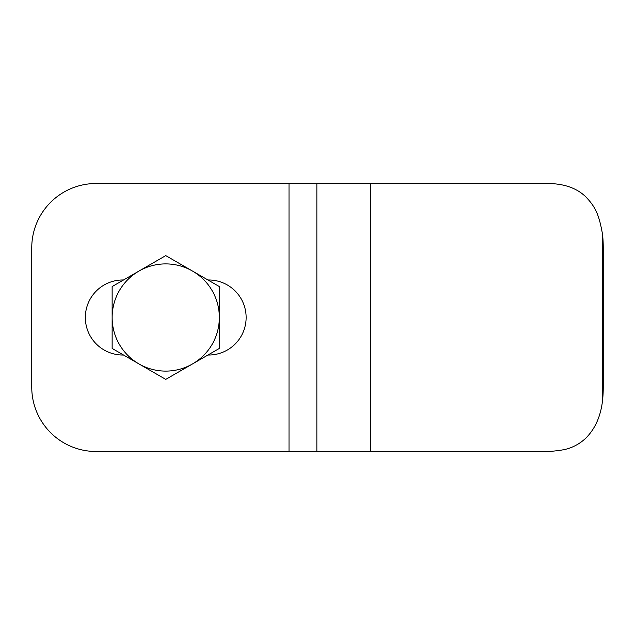 <?xml version="1.0" encoding="UTF-8"?>
<svg xmlns="http://www.w3.org/2000/svg" width="635" height="635" viewBox="0 0 635 635"><rect width="100%" height="100%" fill="white"/><g stroke="black" fill="none" stroke-linecap="round" stroke-linejoin="round"><path stroke-width="0.95" d="M316.857 451.493L548.743 451.493C558.086 450.834 564.84 449.77 569.008 448.318C575.183 446.207 580.644 442.944 585.391 438.539C594.931 429.268 600.646 416.655 602.528 400.701A64.318 32.155 90 0 0 603.25 387.175L603.25 247.825A64.318 32.155 90 0 0 602.528 234.299C599.083 215.035 595.741 206.994 585.367 196.437C576.588 188.127 564.38 183.817 548.743 183.507L96.068 183.507A64.318 64.318 0 0 0 31.75 247.825L31.75 387.175A64.318 64.318 0 0 0 96.068 451.493L316.857 451.493L316.857 183.507M207.947 355.021L208.613 355.021A37.521 37.521 0 0 0 246.134 317.5A37.521 37.521 0 0 0 208.613 279.979L207.947 279.979M123.531 279.979L122.865 279.979A37.521 37.521 0 0 0 85.344 317.5A37.521 37.521 0 0 0 122.865 355.021L123.531 355.021M165.743 379.389L112.141 348.44L112.141 317.5A53.594 53.594 0 0 1 138.938 271.081L112.141 286.56L112.141 317.5A53.594 53.594 0 0 0 192.54 363.918L219.337 348.44L219.337 317.5A53.594 53.594 0 0 1 192.54 363.918L165.743 379.389M165.743 255.611L138.938 271.081A53.594 53.594 0 0 1 192.54 271.081L219.337 286.56L219.337 317.5A53.594 53.594 0 0 0 192.54 271.081L165.743 255.611M112.141 340.416L112.141 348.44M112.141 286.56L112.141 300.157M112.141 305.808L112.141 308.689M219.337 289.195L219.337 302.974M219.337 311.594L219.337 314.539M219.337 320.445L219.337 332.002M219.337 337.637L219.337 348.44M370.451 451.493L370.451 183.507M289.012 183.507L289.012 451.493M602.528 400.701L602.528 234.299"/></g></svg>

